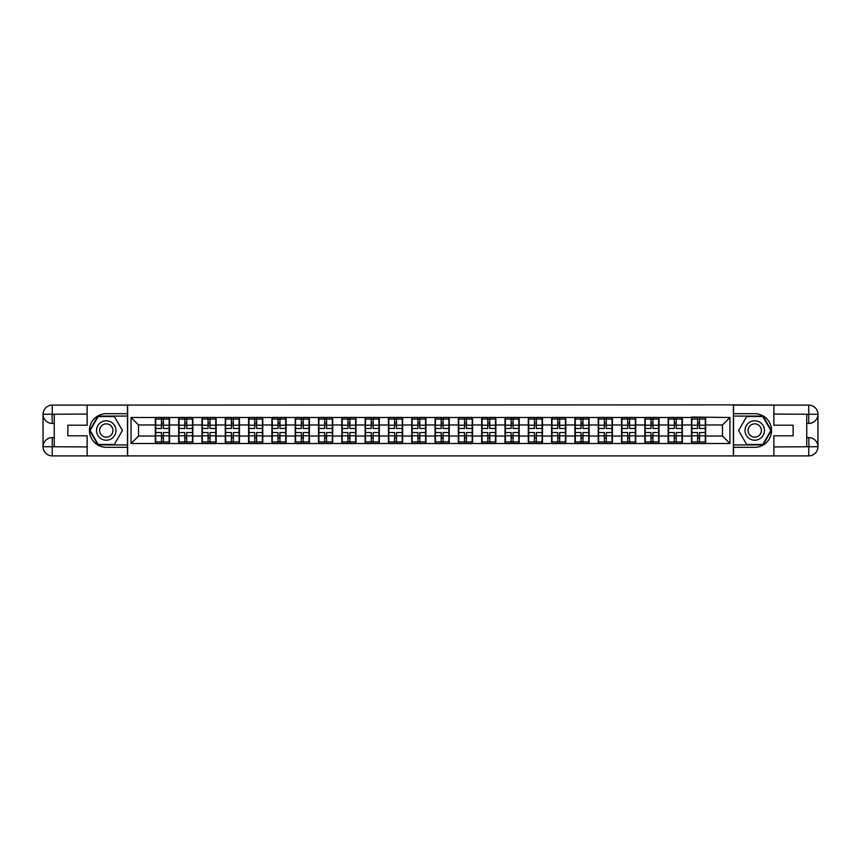 <?xml version="1.0" encoding="UTF-8"?>
<svg xmlns="http://www.w3.org/2000/svg" width="861" height="861" viewBox="0 0 861 861"><rect width="100%" height="100%" fill="white"/><g stroke="black" fill="none" stroke-linecap="round" stroke-linejoin="round"><path stroke-width="1.29" d="M83.097 455.899L777.903 455.899M777.903 405.1L733.378 404.874L733.378 456.126M733.378 404.874L83.097 405.1M127.622 456.126L127.622 404.874M722.465 436.032L722.465 424.968L705.665 424.968L705.665 436.032L722.465 436.032L729.945 443.501L729.945 417.499L691.469 417.047L691.469 424.968L682.353 424.968L682.353 436.032L691.469 436.032L691.469 424.968M729.945 443.501L131.055 443.501L131.055 417.499L155.335 417.499L155.335 424.968L138.535 424.968L138.535 436.032L155.335 436.032L155.335 424.968M691.469 417.499L155.335 417.499M691.469 436.032L691.469 443.501M682.353 436.032L682.353 443.501M682.353 417.499L682.353 424.968M659.042 436.032L668.158 436.032L668.158 424.968L659.042 424.968L659.042 443.501M668.158 436.032L668.158 443.501M668.158 417.499L668.158 424.968M659.042 417.499L659.042 424.968M635.73 436.032L644.846 436.032L644.846 424.968L635.73 424.968L635.73 443.501M644.846 436.032L644.846 443.501M644.846 417.499L644.846 424.968M635.73 417.499L635.73 424.968M612.419 436.032L621.534 436.032L621.534 424.968L612.419 424.968L612.419 443.501M621.534 436.032L621.534 443.501M621.534 417.499L621.534 424.968M612.419 417.499L612.419 424.968M589.107 436.032L598.223 436.032L598.223 424.968L589.107 424.968L589.107 443.501M598.223 436.032L598.223 443.501M598.223 417.499L598.223 424.968M589.107 417.499L589.107 424.968M565.806 436.032L574.911 436.032L574.911 424.968L565.806 424.968L565.806 443.501M574.911 436.032L574.911 443.501M574.911 417.499L574.911 424.968M565.806 417.499L565.806 424.968M542.495 436.032L551.61 436.032L551.61 424.968L542.495 424.968L542.495 443.501M551.61 436.032L551.61 443.501M551.61 417.499L551.61 424.968M542.495 417.499L542.495 424.968M519.183 436.032L528.299 436.032L528.299 424.968L519.183 424.968L519.183 443.501M528.299 436.032L528.299 443.501M528.299 417.499L528.299 424.968M519.183 417.499L519.183 424.968M495.871 436.032L504.987 436.032L504.987 424.968L495.871 424.968L495.871 443.501M504.987 436.032L504.987 443.501M504.987 417.499L504.987 424.968M495.871 417.499L495.871 424.968M472.56 436.032L481.676 436.032L481.676 424.968L472.56 424.968L472.56 443.501M481.676 436.032L481.676 443.501M481.676 417.499L481.676 424.968M472.56 417.499L472.56 424.968M449.248 436.032L458.364 436.032L458.364 424.968L449.248 424.968L449.248 443.501M458.364 436.032L458.364 443.501M458.364 417.499L458.364 424.968M449.248 417.499L449.248 424.968M425.947 436.032L435.053 436.032L435.053 424.968L425.947 424.968L425.947 443.501M435.053 436.032L435.053 443.501M435.053 417.499L435.053 424.968M425.947 417.499L425.947 424.968M402.636 436.032L411.752 436.032L411.752 424.968L402.636 424.968L402.636 443.501M411.752 436.032L411.752 443.501M411.752 417.499L411.752 424.968M402.636 417.499L402.636 424.968M379.324 436.032L388.44 436.032L388.44 424.968L379.324 424.968L379.324 443.501M388.44 436.032L388.44 443.501M388.44 417.499L388.44 424.968M379.324 417.499L379.324 424.968M356.013 436.032L365.129 436.032L365.129 424.968L356.013 424.968L356.013 443.501M365.129 436.032L365.129 443.501M365.129 417.499L365.129 424.968M356.013 417.499L356.013 424.968M332.701 436.032L341.817 436.032L341.817 424.968L332.701 424.968L332.701 443.501M341.817 436.032L341.817 443.501M341.817 417.499L341.817 424.968M332.701 417.499L332.701 424.968M309.39 436.032L318.505 436.032L318.505 424.968L309.39 424.968L309.39 443.501M318.505 436.032L318.505 443.501M318.505 417.499L318.505 424.968M309.39 417.499L309.39 424.968M286.089 436.032L295.194 436.032L295.194 424.968L286.089 424.968L286.089 443.501M295.194 436.032L295.194 443.501M295.194 417.499L295.194 424.968M286.089 417.499L286.089 424.968M262.777 436.032L271.893 436.032L271.893 424.968L262.777 424.968L262.777 443.501M271.893 436.032L271.893 443.501M271.893 417.499L271.893 424.968M262.777 417.499L262.777 424.968M239.466 436.032L248.581 436.032L248.581 424.968L239.466 424.968L239.466 443.501M248.581 436.032L248.581 443.501M248.581 417.499L248.581 424.968M239.466 417.499L239.466 424.968M216.154 436.032L225.27 436.032L225.27 424.968L216.154 424.968L216.154 443.501M225.27 436.032L225.27 443.501M225.27 417.499L225.27 424.968M216.154 417.499L216.154 424.968M192.842 436.032L201.958 436.032L201.958 424.968L192.842 424.968L192.842 443.501M201.958 436.032L201.958 443.501M201.958 417.499L201.958 424.968M192.842 417.499L192.842 424.968M169.531 436.032L178.647 436.032L178.647 424.968L169.531 424.968L169.531 443.501M178.647 436.032L178.647 443.501M178.647 417.499L178.647 424.968M169.531 417.499L169.531 424.968M155.335 436.032L155.335 443.501M138.535 436.032L131.055 443.501M131.055 417.499L138.535 424.968M705.665 436.032L705.665 443.501M705.665 417.499L705.665 424.968M729.945 417.499L722.465 424.968M155.712 425.205L161.47 425.205L161.47 417.424L155.712 417.424L155.712 432.513L161.47 432.513L161.47 435.795L163.407 435.784L163.407 432.513L169.165 432.513L169.165 417.424L163.407 417.424L163.407 419.07L169.165 419.07M161.47 423.042L163.407 423.042M163.407 419.296L161.47 419.296M155.712 428.487L161.47 428.487L161.47 425.205L163.407 425.216L163.407 428.487L169.165 428.487M155.712 419.07L161.47 419.07M161.47 441.704L163.407 441.704M161.47 437.958L163.407 437.958M155.712 443.576L161.47 443.576L161.47 441.93L155.712 441.93L155.712 443.576M155.712 432.513L155.712 435.795L161.47 435.795L161.47 441.93M155.712 435.795L155.712 441.93M169.165 432.513L169.165 443.576L163.407 443.576L163.407 441.93L169.165 441.93M169.165 435.795L163.407 435.795L163.407 441.93M169.165 425.205L163.407 425.205L163.407 419.07M179.023 425.205L184.781 425.205L184.781 417.424L179.023 417.424L179.023 432.513L184.781 432.513L184.781 435.795L186.719 435.784L186.719 432.513L192.477 432.513L192.477 417.424L186.719 417.424L186.719 419.07L192.477 419.07M184.781 423.042L186.719 423.042M186.719 419.296L184.781 419.296M179.023 428.487L184.781 428.487L184.781 425.205L186.719 425.216L186.719 428.487L192.477 428.487M179.023 419.07L184.781 419.07M184.781 441.704L186.719 441.704M184.781 437.958L186.719 437.958M179.023 443.576L184.781 443.576L184.781 441.93L179.023 441.93L179.023 443.576M179.023 432.513L179.023 435.795L184.781 435.795L184.781 441.93M179.023 435.795L179.023 441.93M192.477 432.513L192.477 443.576L186.719 443.576L186.719 441.93L192.477 441.93M192.477 435.795L186.719 435.795L186.719 441.93M192.477 425.205L186.719 425.205L186.719 419.07M202.335 425.205L208.082 425.205L208.082 417.424L202.335 417.424L202.335 432.513L208.082 432.513L208.082 435.795L210.03 435.784L210.03 432.513L215.777 432.513L215.777 417.424L210.03 417.424L210.03 419.07L215.777 419.07M208.082 423.042L210.03 423.042M210.03 419.296L208.082 419.296M202.335 428.487L208.082 428.487L208.082 425.205L210.03 425.216L210.03 428.487L215.777 428.487M202.335 419.07L208.082 419.07M208.082 441.704L210.03 441.704M208.082 437.958L210.03 437.958M202.335 443.576L208.082 443.576L208.082 441.93L202.335 441.93L202.335 443.576M202.335 432.513L202.335 435.795L208.082 435.795L208.082 441.93M202.335 435.795L202.335 441.93M215.777 432.513L215.777 443.576L210.03 443.576L210.03 441.93L215.777 441.93M215.777 435.795L210.03 435.795L210.03 441.93M215.777 425.205L210.03 425.205L210.03 419.07M225.647 425.205L231.394 425.205L231.394 417.424L225.647 417.424L225.647 432.513L231.394 432.513L231.394 435.795L233.342 435.784L233.342 432.513L239.089 432.513L239.089 417.424L233.342 417.424L233.342 419.07L239.089 419.07M231.394 423.042L233.342 423.042M233.342 419.296L231.394 419.296M225.647 428.487L231.394 428.487L231.394 425.205L233.342 425.216L233.342 428.487L239.089 428.487M225.647 419.07L231.394 419.07M231.394 441.704L233.342 441.704M231.394 437.958L233.342 437.958M225.647 443.576L231.394 443.576L231.394 441.93L225.647 441.93L225.647 443.576M225.647 432.513L225.647 435.795L231.394 435.795L231.394 441.93M225.647 435.795L225.647 441.93M239.089 432.513L239.089 443.576L233.342 443.576L233.342 441.93L239.089 441.93M239.089 435.795L233.342 435.795L233.342 441.93M239.089 425.205L233.342 425.205L233.342 419.07M248.958 425.205L254.705 425.205L254.705 417.424L248.958 417.424L248.958 432.513L254.705 432.513L254.705 435.795L256.653 435.784L256.653 432.513L262.401 432.513L262.401 417.424L256.653 417.424L256.653 419.07L262.401 419.07M254.705 423.042L256.653 423.042M256.653 419.296L254.705 419.296M248.958 428.487L254.705 428.487L254.705 425.205L256.653 425.216L256.653 428.487L262.401 428.487M248.958 419.07L254.705 419.07M254.705 441.704L256.653 441.704M254.705 437.958L256.653 437.958M248.958 443.576L254.705 443.576L254.705 441.93L248.958 441.93L248.958 443.576M248.958 432.513L248.958 435.795L254.705 435.795L254.705 441.93M248.958 435.795L248.958 441.93M262.401 432.513L262.401 443.576L256.653 443.576L256.653 441.93L262.401 441.93M262.401 435.795L256.653 435.795L256.653 441.93M262.401 425.205L256.653 425.205L256.653 419.07M272.259 425.205L278.017 425.205L278.017 417.424L272.259 417.424L272.259 432.513L278.017 432.513L278.017 435.795L279.954 435.784L279.954 432.513L285.712 432.513L285.712 417.424L279.954 417.424L279.954 419.07L285.712 419.07M278.017 423.042L279.954 423.042M279.954 419.296L278.017 419.296M272.259 428.487L278.017 428.487L278.017 425.205L279.954 425.216L279.954 428.487L285.712 428.487M272.259 419.07L278.017 419.07M278.017 441.704L279.954 441.704M278.017 437.958L279.954 437.958M272.259 443.576L278.017 443.576L278.017 441.93L272.259 441.93L272.259 443.576M272.259 432.513L272.259 435.795L278.017 435.795L278.017 441.93M272.259 435.795L272.259 441.93M285.712 432.513L285.712 443.576L279.954 443.576L279.954 441.93L285.712 441.93M285.712 435.795L279.954 435.795L279.954 441.93M285.712 425.205L279.954 425.205L279.954 419.07M101.404 438.916A9.708 9.708 0 0 0 114.664 435.354A9.708 9.708 0 0 0 111.112 422.084A9.708 9.708 0 0 0 97.842 425.646A9.708 9.708 0 0 0 101.404 438.916M102.933 436.258A6.651 6.651 0 0 0 112.016 433.826A6.651 6.651 0 0 0 109.584 424.742A6.651 6.651 0 0 0 100.5 427.174A6.651 6.651 0 0 0 102.933 436.258M98.186 416.53L114.319 416.53L122.391 430.5L114.319 444.47L98.186 444.47L90.125 430.5L98.186 416.53M749.888 438.916A9.708 9.708 0 0 0 763.158 435.354A9.708 9.708 0 0 0 759.596 422.084A9.708 9.708 0 0 0 746.336 425.646A9.708 9.708 0 0 0 749.888 438.916M751.416 436.258A6.651 6.651 0 0 0 760.5 433.826A6.651 6.651 0 0 0 758.067 424.742A6.651 6.651 0 0 0 748.984 427.174A6.651 6.651 0 0 0 751.416 436.258M746.681 416.53L762.814 416.53L770.875 430.5L762.814 444.47L746.681 444.47L738.609 430.5L746.681 416.53M54.254 423.408L52.241 423.408A9.191 9.191 0 0 1 43.05 414.292A9.191 9.191 0 0 1 52.241 405.1L127.471 405.1L127.471 413.689L106.258 413.689A16.811 16.811 0 0 0 89.447 430.5A16.811 16.811 0 0 0 106.258 447.311L127.471 447.311L127.471 455.899L52.241 455.899A9.191 9.191 0 0 1 43.05 446.708A9.191 9.191 0 0 1 52.241 437.592L54.254 437.592M127.471 447.311L127.471 413.689M87.133 405.1L87.133 425.194L67.858 425.194L67.858 435.806L87.133 435.806L87.133 455.899M52.015 414.216L52.241 423.408A9.191 9.191 0 0 1 43.05 414.292L43.05 446.708L87.133 446.934M52.241 446.934L52.241 455.899A9.191 9.191 0 0 1 43.05 446.708A9.191 9.191 0 0 1 52.241 437.592L52.241 446.558L54.254 446.558L54.254 414.442L52.241 414.442M127.471 416.078L97.928 416.078L89.609 430.5L97.928 444.922L127.471 444.922M52.241 423.408A9.191 9.191 0 0 1 43.05 414.292L52.004 414.216M806.746 437.592L808.759 437.592A9.191 9.191 0 0 1 817.95 446.708A9.191 9.191 0 0 1 808.759 455.899L733.529 455.899L733.529 447.311L754.742 447.311A16.811 16.811 0 0 0 771.553 430.5A16.811 16.811 0 0 0 754.742 413.689L733.529 413.689L733.529 405.1L808.759 405.1A9.191 9.191 0 0 1 817.95 414.292A9.191 9.191 0 0 1 808.759 423.408L806.746 423.408M733.529 413.689L733.529 447.311M773.867 455.899L773.867 435.806L793.142 435.806L793.142 425.194L773.867 425.194L773.867 405.1M808.985 446.784L808.759 437.592A9.191 9.191 0 0 1 817.95 446.708L817.95 414.292L773.867 414.066M808.759 414.066L808.759 405.1A9.191 9.191 0 0 1 817.95 414.292A9.191 9.191 0 0 1 808.759 423.408L808.759 414.442L806.746 414.442L806.746 446.558L808.759 446.558M733.529 444.922L763.072 444.922L771.391 430.5L763.072 416.078L733.529 416.078M808.759 437.592A9.191 9.191 0 0 1 817.95 446.708L808.996 446.784M295.571 425.205L301.328 425.205L301.328 417.424L295.571 417.424L295.571 432.513L301.328 432.513L301.328 435.795L303.266 435.784L303.266 432.513L309.024 432.513L309.024 417.424L303.266 417.424L303.266 419.07L309.024 419.07M301.328 423.042L303.266 423.042M303.266 419.296L301.328 419.296M295.571 428.487L301.328 428.487L301.328 425.205L303.266 425.216L303.266 428.487L309.024 428.487M295.571 419.07L301.328 419.07M301.328 441.704L303.266 441.704M301.328 437.958L303.266 437.958M295.571 443.576L301.328 443.576L301.328 441.93L295.571 441.93L295.571 443.576M295.571 432.513L295.571 435.795L301.328 435.795L301.328 441.93M295.571 435.795L295.571 441.93M309.024 432.513L309.024 443.576L303.266 443.576L303.266 441.93L309.024 441.93M309.024 435.795L303.266 435.795L303.266 441.93M309.024 425.205L303.266 425.205L303.266 419.07M318.882 425.205L324.64 425.205L324.64 417.424L318.882 417.424L318.882 432.513L324.64 432.513L324.64 435.795L326.577 435.784L326.577 432.513L332.335 432.513L332.335 417.424L326.577 417.424L326.577 419.07L332.335 419.07M324.64 423.042L326.577 423.042M326.577 419.296L324.64 419.296M318.882 428.487L324.64 428.487L324.64 425.205L326.577 425.216L326.577 428.487L332.335 428.487M318.882 419.07L324.64 419.07M324.64 441.704L326.577 441.704M324.64 437.958L326.577 437.958M318.882 443.576L324.64 443.576L324.64 441.93L318.882 441.93L318.882 443.576M318.882 432.513L318.882 435.795L324.64 435.795L324.64 441.93M318.882 435.795L318.882 441.93M332.335 432.513L332.335 443.576L326.577 443.576L326.577 441.93L332.335 441.93M332.335 435.795L326.577 435.795L326.577 441.93M332.335 425.205L326.577 425.205L326.577 419.07M342.194 425.205L347.941 425.205L347.941 417.424L342.194 417.424L342.194 432.513L347.941 432.513L347.941 435.795L349.889 435.784L349.889 432.513L355.636 432.513L355.636 417.424L349.889 417.424L349.889 419.07L355.636 419.07M347.941 423.042L349.889 423.042M349.889 419.296L347.941 419.296M342.194 428.487L347.941 428.487L347.941 425.205L349.889 425.216L349.889 428.487L355.636 428.487M342.194 419.07L347.941 419.07M347.941 441.704L349.889 441.704M347.941 437.958L349.889 437.958M342.194 443.576L347.941 443.576L347.941 441.93L342.194 441.93L342.194 443.576M342.194 432.513L342.194 435.795L347.941 435.795L347.941 441.93M342.194 435.795L342.194 441.93M355.636 432.513L355.636 443.576L349.889 443.576L349.889 441.93L355.636 441.93M355.636 435.795L349.889 435.795L349.889 441.93M355.636 425.205L349.889 425.205L349.889 419.07M365.505 425.205L371.252 425.205L371.252 417.424L365.505 417.424L365.505 432.513L371.252 432.513L371.252 435.795L373.2 435.784L373.2 432.513L378.948 432.513L378.948 417.424L373.2 417.424L373.2 419.07L378.948 419.07M371.252 423.042L373.2 423.042M373.2 419.296L371.252 419.296M365.505 428.487L371.252 428.487L371.252 425.205L373.2 425.216L373.2 428.487L378.948 428.487M365.505 419.07L371.252 419.07M371.252 441.704L373.2 441.704M371.252 437.958L373.2 437.958M365.505 443.576L371.252 443.576L371.252 441.93L365.505 441.93L365.505 443.576M365.505 432.513L365.505 435.795L371.252 435.795L371.252 441.93M365.505 435.795L365.505 441.93M378.948 432.513L378.948 443.576L373.2 443.576L373.2 441.93L378.948 441.93M378.948 435.795L373.2 435.795L373.2 441.93M378.948 425.205L373.2 425.205L373.2 419.07M388.806 425.205L394.564 425.205L394.564 417.424L388.806 417.424L388.806 432.513L394.564 432.513L394.564 435.795L396.501 435.784L396.501 432.513L402.259 432.513L402.259 417.424L396.501 417.424L396.501 419.07L402.259 419.07M394.564 423.042L396.501 423.042M396.501 419.296L394.564 419.296M388.806 428.487L394.564 428.487L394.564 425.205L396.501 425.216L396.501 428.487L402.259 428.487M388.806 419.07L394.564 419.07M394.564 441.704L396.501 441.704M394.564 437.958L396.501 437.958M388.806 443.576L394.564 443.576L394.564 441.93L388.806 441.93L388.806 443.576M388.806 432.513L388.806 435.795L394.564 435.795L394.564 441.93M388.806 435.795L388.806 441.93M402.259 432.513L402.259 443.576L396.501 443.576L396.501 441.93L402.259 441.93M402.259 435.795L396.501 435.795L396.501 441.93M402.259 425.205L396.501 425.205L396.501 419.07M412.118 425.205L417.876 425.205L417.876 417.424L412.118 417.424L412.118 432.513L417.876 432.513L417.876 435.795L419.813 435.784L419.813 432.513L425.571 432.513L425.571 417.424L419.813 417.424L419.813 419.07L425.571 419.07M417.876 423.042L419.813 423.042M419.813 419.296L417.876 419.296M412.118 428.487L417.876 428.487L417.876 425.205L419.813 425.216L419.813 428.487L425.571 428.487M412.118 419.07L417.876 419.07M417.876 441.704L419.813 441.704M417.876 437.958L419.813 437.958M412.118 443.576L417.876 443.576L417.876 441.93L412.118 441.93L412.118 443.576M412.118 432.513L412.118 435.795L417.876 435.795L417.876 441.93M412.118 435.795L412.118 441.93M425.571 432.513L425.571 443.576L419.813 443.576L419.813 441.93L425.571 441.93M425.571 435.795L419.813 435.795L419.813 441.93M425.571 425.205L419.813 425.205L419.813 419.07M435.429 425.205L441.187 425.205L441.187 417.424L435.429 417.424L435.429 432.513L441.187 432.513L441.187 435.795L443.124 435.784L443.124 432.513L448.882 432.513L448.882 417.424L443.124 417.424L443.124 419.07L448.882 419.07M441.187 423.042L443.124 423.042M443.124 419.296L441.187 419.296M435.429 428.487L441.187 428.487L441.187 425.205L443.124 425.216L443.124 428.487L448.882 428.487M435.429 419.07L441.187 419.07M441.187 441.704L443.124 441.704M441.187 437.958L443.124 437.958M435.429 443.576L441.187 443.576L441.187 441.93L435.429 441.93L435.429 443.576M435.429 432.513L435.429 435.795L441.187 435.795L441.187 441.93M435.429 435.795L435.429 441.93M448.882 432.513L448.882 443.576L443.124 443.576L443.124 441.93L448.882 441.93M448.882 435.795L443.124 435.795L443.124 441.93M448.882 425.205L443.124 425.205L443.124 419.07M458.741 425.205L464.499 425.205L464.499 417.424L458.741 417.424L458.741 432.513L464.499 432.513L464.499 435.795L466.436 435.784L466.436 432.513L472.194 432.513L472.194 417.424L466.436 417.424L466.436 419.07L472.194 419.07M464.499 423.042L466.436 423.042M466.436 419.296L464.499 419.296M458.741 428.487L464.499 428.487L464.499 425.205L466.436 425.216L466.436 428.487L472.194 428.487M458.741 419.07L464.499 419.07M464.499 441.704L466.436 441.704M464.499 437.958L466.436 437.958M458.741 443.576L464.499 443.576L464.499 441.93L458.741 441.93L458.741 443.576M458.741 432.513L458.741 435.795L464.499 435.795L464.499 441.93M458.741 435.795L458.741 441.93M472.194 432.513L472.194 443.576L466.436 443.576L466.436 441.93L472.194 441.93M472.194 435.795L466.436 435.795L466.436 441.93M472.194 425.205L466.436 425.205L466.436 419.07M482.052 425.205L487.8 425.205L487.8 417.424L482.052 417.424L482.052 432.513L487.8 432.513L487.8 435.795L489.748 435.784L489.748 432.513L495.495 432.513L495.495 417.424L489.748 417.424L489.748 419.07L495.495 419.07M487.8 423.042L489.748 423.042M489.748 419.296L487.8 419.296M482.052 428.487L487.8 428.487L487.8 425.205L489.748 425.216L489.748 428.487L495.495 428.487M482.052 419.07L487.8 419.07M487.8 441.704L489.748 441.704M487.8 437.958L489.748 437.958M482.052 443.576L487.8 443.576L487.8 441.93L482.052 441.93L482.052 443.576M482.052 432.513L482.052 435.795L487.8 435.795L487.8 441.93M482.052 435.795L482.052 441.93M495.495 432.513L495.495 443.576L489.748 443.576L489.748 441.93L495.495 441.93M495.495 435.795L489.748 435.795L489.748 441.93M495.495 425.205L489.748 425.205L489.748 419.07M505.364 425.205L511.111 425.205L511.111 417.424L505.364 417.424L505.364 432.513L511.111 432.513L511.111 435.795L513.059 435.784L513.059 432.513L518.806 432.513L518.806 417.424L513.059 417.424L513.059 419.07L518.806 419.07M511.111 423.042L513.059 423.042M513.059 419.296L511.111 419.296M505.364 428.487L511.111 428.487L511.111 425.205L513.059 425.216L513.059 428.487L518.806 428.487M505.364 419.07L511.111 419.07M511.111 441.704L513.059 441.704M511.111 437.958L513.059 437.958M505.364 443.576L511.111 443.576L511.111 441.93L505.364 441.93L505.364 443.576M505.364 432.513L505.364 435.795L511.111 435.795L511.111 441.93M505.364 435.795L505.364 441.93M518.806 432.513L518.806 443.576L513.059 443.576L513.059 441.93L518.806 441.93M518.806 435.795L513.059 435.795L513.059 441.93M518.806 425.205L513.059 425.205L513.059 419.07M528.665 425.205L534.423 425.205L534.423 417.424L528.665 417.424L528.665 432.513L534.423 432.513L534.423 435.795L536.36 435.784L536.36 432.513L542.118 432.513L542.118 417.424L536.36 417.424L536.36 419.07L542.118 419.07M534.423 423.042L536.36 423.042M536.36 419.296L534.423 419.296M528.665 428.487L534.423 428.487L534.423 425.205L536.36 425.216L536.36 428.487L542.118 428.487M528.665 419.07L534.423 419.07M534.423 441.704L536.36 441.704M534.423 437.958L536.36 437.958M528.665 443.576L534.423 443.576L534.423 441.93L528.665 441.93L528.665 443.576M528.665 432.513L528.665 435.795L534.423 435.795L534.423 441.93M528.665 435.795L528.665 441.93M542.118 432.513L542.118 443.576L536.36 443.576L536.36 441.93L542.118 441.93M542.118 435.795L536.36 435.795L536.36 441.93M542.118 425.205L536.36 425.205L536.36 419.07M551.976 425.205L557.734 425.205L557.734 417.424L551.976 417.424L551.976 432.513L557.734 432.513L557.734 435.795L559.672 435.784L559.672 432.513L565.429 432.513L565.429 417.424L559.672 417.424L559.672 419.07L565.429 419.07M557.734 423.042L559.672 423.042M559.672 419.296L557.734 419.296M551.976 428.487L557.734 428.487L557.734 425.205L559.672 425.216L559.672 428.487L565.429 428.487M551.976 419.07L557.734 419.07M557.734 441.704L559.672 441.704M557.734 437.958L559.672 437.958M551.976 443.576L557.734 443.576L557.734 441.93L551.976 441.93L551.976 443.576M551.976 432.513L551.976 435.795L557.734 435.795L557.734 441.93M551.976 435.795L551.976 441.93M565.429 432.513L565.429 443.576L559.672 443.576L559.672 441.93L565.429 441.93M565.429 435.795L559.672 435.795L559.672 441.93M565.429 425.205L559.672 425.205L559.672 419.07M575.288 425.205L581.046 425.205L581.046 417.424L575.288 417.424L575.288 432.513L581.046 432.513L581.046 435.795L582.983 435.784L582.983 432.513L588.741 432.513L588.741 417.424L582.983 417.424L582.983 419.07L588.741 419.07M581.046 423.042L582.983 423.042M582.983 419.296L581.046 419.296M575.288 428.487L581.046 428.487L581.046 425.205L582.983 425.216L582.983 428.487L588.741 428.487M575.288 419.07L581.046 419.07M581.046 441.704L582.983 441.704M581.046 437.958L582.983 437.958M575.288 443.576L581.046 443.576L581.046 441.93L575.288 441.93L575.288 443.576M575.288 432.513L575.288 435.795L581.046 435.795L581.046 441.93M575.288 435.795L575.288 441.93M588.741 432.513L588.741 443.576L582.983 443.576L582.983 441.93L588.741 441.93M588.741 435.795L582.983 435.795L582.983 441.93M588.741 425.205L582.983 425.205L582.983 419.07M598.599 425.205L604.347 425.205L604.347 417.424L598.599 417.424L598.599 432.513L604.347 432.513L604.347 435.795L606.295 435.784L606.295 432.513L612.042 432.513L612.042 417.424L606.295 417.424L606.295 419.07L612.042 419.07M604.347 423.042L606.295 423.042M606.295 419.296L604.347 419.296M598.599 428.487L604.347 428.487L604.347 425.205L606.295 425.216L606.295 428.487L612.042 428.487M598.599 419.07L604.347 419.07M604.347 441.704L606.295 441.704M604.347 437.958L606.295 437.958M598.599 443.576L604.347 443.576L604.347 441.93L598.599 441.93L598.599 443.576M598.599 432.513L598.599 435.795L604.347 435.795L604.347 441.93M598.599 435.795L598.599 441.93M612.042 432.513L612.042 443.576L606.295 443.576L606.295 441.93L612.042 441.93M612.042 435.795L606.295 435.795L606.295 441.93M612.042 425.205L606.295 425.205L606.295 419.07M621.911 425.205L627.658 425.205L627.658 417.424L621.911 417.424L621.911 432.513L627.658 432.513L627.658 435.795L629.606 435.784L629.606 432.513L635.353 432.513L635.353 417.424L629.606 417.424L629.606 419.07L635.353 419.07M627.658 423.042L629.606 423.042M629.606 419.296L627.658 419.296M621.911 428.487L627.658 428.487L627.658 425.205L629.606 425.216L629.606 428.487L635.353 428.487M621.911 419.07L627.658 419.07M627.658 441.704L629.606 441.704M627.658 437.958L629.606 437.958M621.911 443.576L627.658 443.576L627.658 441.93L621.911 441.93L621.911 443.576M621.911 432.513L621.911 435.795L627.658 435.795L627.658 441.93M621.911 435.795L621.911 441.93M635.353 432.513L635.353 443.576L629.606 443.576L629.606 441.93L635.353 441.93M635.353 435.795L629.606 435.795L629.606 441.93M635.353 425.205L629.606 425.205L629.606 419.07M645.223 425.205L650.97 425.205L650.97 417.424L645.223 417.424L645.223 432.513L650.97 432.513L650.97 435.795L652.918 435.784L652.918 432.513L658.665 432.513L658.665 417.424L652.918 417.424L652.918 419.07L658.665 419.07M650.97 423.042L652.918 423.042M652.918 419.296L650.97 419.296M645.223 428.487L650.97 428.487L650.97 425.205L652.918 425.216L652.918 428.487L658.665 428.487M645.223 419.07L650.97 419.07M650.97 441.704L652.918 441.704M650.97 437.958L652.918 437.958M645.223 443.576L650.97 443.576L650.97 441.93L645.223 441.93L645.223 443.576M645.223 432.513L645.223 435.795L650.97 435.795L650.97 441.93M645.223 435.795L645.223 441.93M658.665 432.513L658.665 443.576L652.918 443.576L652.918 441.93L658.665 441.93M658.665 435.795L652.918 435.795L652.918 441.93M658.665 425.205L652.918 425.205L652.918 419.07M668.523 425.205L674.281 425.205L674.281 417.424L668.523 417.424L668.523 432.513L674.281 432.513L674.281 435.795L676.219 435.784L676.219 432.513L681.977 432.513L681.977 417.424L676.219 417.424L676.219 419.07L681.977 419.07M674.281 423.042L676.219 423.042M676.219 419.296L674.281 419.296M668.523 428.487L674.281 428.487L674.281 425.205L676.219 425.216L676.219 428.487L681.977 428.487M668.523 419.07L674.281 419.07M674.281 441.704L676.219 441.704M674.281 437.958L676.219 437.958M668.523 443.576L674.281 443.576L674.281 441.93L668.523 441.93L668.523 443.576M668.523 432.513L668.523 435.795L674.281 435.795L674.281 441.93M668.523 435.795L668.523 441.93M681.977 432.513L681.977 443.576L676.219 443.576L676.219 441.93L681.977 441.93M681.977 435.795L676.219 435.795L676.219 441.93M681.977 425.205L676.219 425.205L676.219 419.07M691.835 425.205L697.593 425.205L697.593 417.424L691.835 417.424L691.835 432.513L697.593 432.513L697.593 435.795L699.53 435.784L699.53 432.513L705.288 432.513L705.288 417.424L699.53 417.424L699.53 419.07L705.288 419.07M697.593 423.042L699.53 423.042M699.53 419.296L697.593 419.296M691.835 428.487L697.593 428.487L697.593 425.205L699.53 425.216L699.53 428.487L705.288 428.487M691.835 419.07L697.593 419.07M697.593 441.704L699.53 441.704M697.593 437.958L699.53 437.958M691.835 443.576L697.593 443.576L697.593 441.93L691.835 441.93L691.835 443.576M691.835 432.513L691.835 435.795L697.593 435.795L697.593 441.93M691.835 435.795L691.835 441.93M705.288 432.513L705.288 443.576L699.53 443.576L699.53 441.93L705.288 441.93M705.288 435.795L699.53 435.795L699.53 441.93M705.288 425.205L699.53 425.205L699.53 419.07M87.133 414.066L52.026 414.227M43.05 446.708A9.191 9.191 0 0 1 52.241 437.592M43.05 414.292A9.191 9.191 0 0 1 52.241 405.1L52.241 414.066M773.867 446.934L808.974 446.773M817.95 414.292A9.191 9.191 0 0 1 808.759 423.408M817.95 446.708A9.191 9.191 0 0 1 808.759 455.899L808.759 446.934"/></g></svg>
